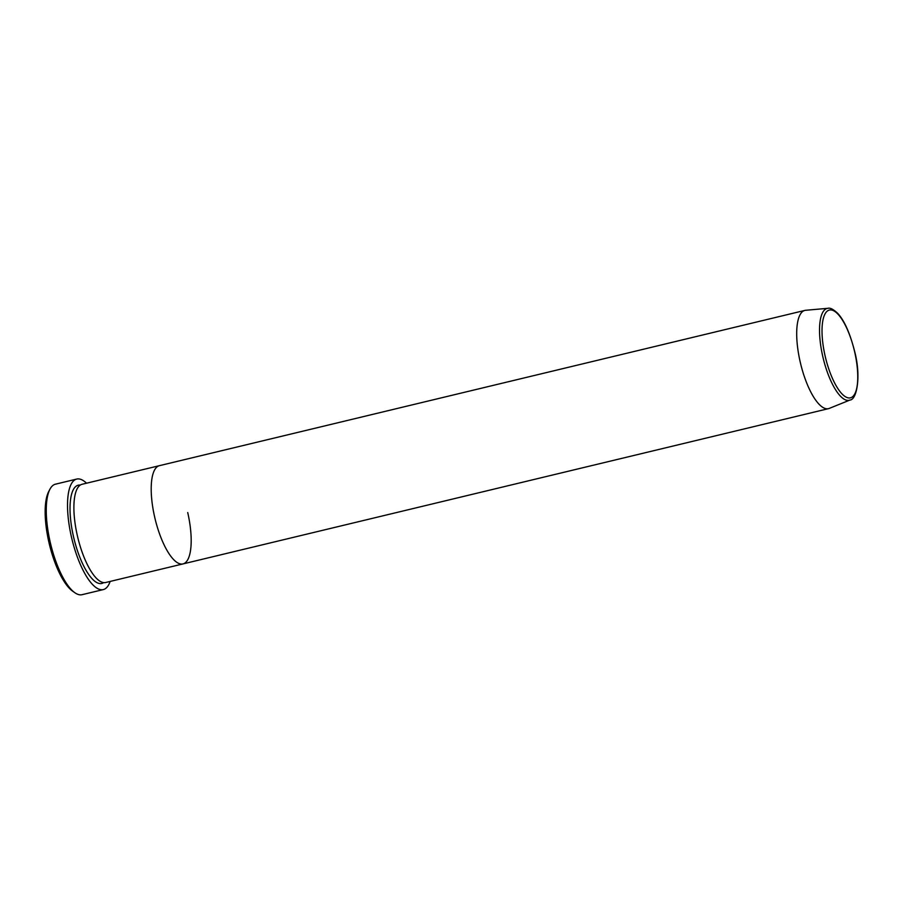 <?xml version="1.0" encoding="UTF-8"?>
<svg xmlns="http://www.w3.org/2000/svg" width="903" height="903" viewBox="0 0 903 903"><rect width="100%" height="100%" fill="white"/><g stroke="black" fill="none" stroke-linecap="round" stroke-linejoin="round"><path stroke-width="1.35" d="M74.893 592.752L72.737 591.239A54.722 17.992 -103.5 0 1 48.92 542.342A54.722 17.992 -103.5 0 1 48.739 491.492L49.97 489.155A56.833 18.692 76.5 0 0 50.162 541.969A56.833 18.692 76.5 0 0 74.893 592.752A56.833 18.692 76.5 0 0 82.049 594.693L103.314 589.58A56.833 18.692 -103.5 0 1 71.416 536.856A56.833 18.692 -103.5 0 1 76.732 479.064A56.833 18.692 -103.5 0 1 86.53 483.207M187.722 512.543A50.512 16.615 -103.5 0 1 183.004 563.912L105.696 582.503A50.512 16.615 -103.5 0 1 77.353 535.648A50.512 16.615 -103.5 0 1 82.071 484.279L159.379 465.677A50.512 16.615 -103.5 0 0 154.661 517.047A50.512 16.615 -103.5 0 1 159.379 465.677L804.889 310.406A50.512 16.615 -103.5 0 1 805.69 310.282L827.938 308.307A47.227 15.532 -103.5 0 0 822.768 356.448A47.227 15.532 -103.5 0 0 849.994 400.029C856.755 399.758 861.259 376.698 854.78 351.922C850.073 333.342 844.384 320.486 837.713 313.386C833.458 309.323 830.196 307.641 827.938 308.307M183.004 563.912A50.512 16.615 -103.5 0 1 154.661 517.047A50.512 16.615 -103.5 0 0 183.004 563.912L828.514 408.641A50.512 16.615 -103.5 0 1 800.16 361.776A50.512 16.615 -103.5 0 1 804.889 310.406M110.155 581.43A56.833 18.692 -103.5 0 1 103.314 589.58M76.732 479.064L55.467 484.177A56.833 18.692 76.5 0 0 49.97 489.155M849.994 400.029L829.293 408.393A50.512 16.615 -103.5 0 1 828.514 408.641M103.687 582.616A50.512 16.615 -103.5 0 1 73.482 536.574A50.512 16.615 -103.5 0 1 80.22 485.092M825.116 355.963A45.139 14.843 76.5 0 0 849.96 397.918A45.139 14.843 76.5 0 0 854.667 351.933A45.139 14.843 76.5 0 0 829.823 309.966A45.139 14.843 76.5 0 0 825.116 355.963"/></g></svg>
